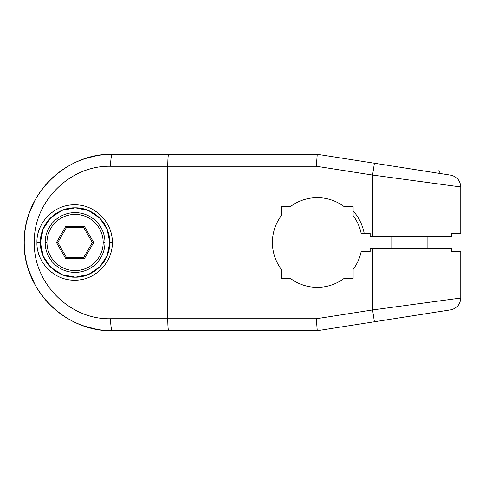 <?xml version="1.0" encoding="UTF-8"?>
<svg xmlns="http://www.w3.org/2000/svg" width="485" height="485" viewBox="0 0 485 485"><rect width="100%" height="100%" fill="white"/><g stroke="black" fill="none" stroke-linecap="round" stroke-linejoin="round"><path stroke-width="0.73" d="M194.667 330.697L112.447 330.697A11.961 1.849 -90 0 1 110.598 318.736C69.549 319.767 33.21 282.822 34.362 242.5C33.21 202.178 69.549 165.233 110.598 166.264A11.961 1.849 -90 0 1 112.447 154.303A88.197 88.197 0 0 0 33.216 281.251A88.197 88.197 0 0 0 112.447 330.697L317.245 330.697L448.777 310.145M120.298 330.697L120.88 330.643L120.298 330.697M120.88 154.357L120.298 154.303L120.88 154.357M450.638 175.146C456.888 176.601 460.259 180.541 460.75 186.961L460.75 233.534L451.784 233.534L451.784 236.522L372.553 236.522L372.553 175.049L460.689 186.955L372.553 175.049L460.689 186.955L372.553 175.049L374.402 163.233L450.638 175.146L317.245 154.303L316.317 166.264L317.245 154.303L168.683 154.303C168.119 155.018 167.81 159.007 167.755 166.264C167.81 159.007 168.119 155.018 168.683 154.303L112.447 154.303C65.639 153.048 23.098 195.043 24.25 242.464C23.056 289.915 65.614 331.952 112.447 330.697A88.197 88.197 0 0 1 33.216 203.748A88.197 88.197 0 0 1 112.447 154.303L317.245 154.303L316.317 166.264L317.245 154.303L374.402 163.233L372.553 175.049L316.317 166.264L167.755 166.264L167.755 318.736L316.317 318.736L317.245 330.697L316.317 318.736L372.553 309.951L460.689 298.045L372.553 309.951L372.553 248.478L370.152 248.478L370.152 251.466L361.186 251.466A44.844 44.844 0 0 1 353.122 269.405L353.122 278.378L344.15 278.378A44.844 44.844 0 0 1 290.333 278.378L281.367 278.378L281.367 269.405A44.844 44.844 0 0 1 281.367 215.595L281.367 206.622L290.333 206.622A44.844 44.844 0 0 1 344.15 206.622L353.122 206.622L353.122 210.86A47.833 47.833 0 0 1 364.229 233.534L361.186 233.534A44.844 44.844 0 0 0 353.122 215.595L353.122 210.86L353.122 215.595A44.844 44.844 0 0 1 361.186 233.534L370.152 233.534L370.152 236.522L372.553 236.522L372.553 175.049L316.317 166.264L110.598 166.264A11.961 1.849 -90 0 1 112.447 154.303C66.112 153.224 24.784 193.715 24.311 239.299C21.201 287.114 63.729 331.946 112.447 330.697A11.961 1.849 -90 0 1 110.598 318.736L316.317 318.736L372.553 309.951L374.402 321.767L317.245 330.697L168.683 330.697C168.119 329.982 167.81 325.993 167.755 318.736C167.81 325.993 168.119 329.982 168.683 330.697M451.784 233.534L451.784 236.522L370.152 236.522L370.152 233.534L364.229 233.534A47.833 47.833 0 0 0 353.122 210.86L353.122 206.622L344.15 206.622A44.844 44.844 0 0 0 290.333 206.622L281.367 206.622L281.367 215.595A44.844 44.844 0 0 0 281.367 269.405L281.367 278.378L290.333 278.378A44.844 44.844 0 0 0 344.15 278.378L353.122 278.378L353.122 269.405A44.844 44.844 0 0 0 361.186 251.466L370.152 251.466L370.152 248.478L451.784 248.478L372.553 248.478L372.553 309.951L460.689 298.045L372.553 309.951L374.402 321.767M451.784 251.466C463.66 251.466 463.66 251.466 451.784 251.466L451.784 248.478L451.784 251.466L460.75 251.466L460.75 298.039C460.259 304.459 456.888 308.399 450.638 309.854M449.255 310.073L432.65 312.661L449.255 310.073M316.317 318.736L317.245 330.697L316.317 318.736M33.216 203.748L33.216 203.748A88.197 88.197 0 0 0 33.216 281.251L33.216 281.251A88.197 88.197 0 0 1 33.216 203.748M110.598 318.736L167.755 318.736L167.755 166.264L110.598 166.264C69.549 165.233 33.21 202.178 34.362 242.5C33.21 282.822 69.549 319.767 110.598 318.736M36.945 242.5C36.411 223.33 53.162 205.282 72.908 204.87C93.872 203.336 112.932 222.106 112.284 242.5C112.817 261.67 96.066 279.718 76.321 280.13C55.357 281.664 36.296 262.9 36.945 242.5L40.394 242.5L43.22 228.793L50.798 217.729L62.086 210.344L75.399 207.822L88.664 210.593L99.813 218.189L107.185 229.399L109.755 242.5L112.284 242.5C112.811 223.324 96.066 205.282 76.315 204.87C55.351 203.336 36.296 222.112 36.945 242.5C36.417 261.676 53.162 279.718 72.914 280.13C93.878 281.664 112.932 262.888 112.284 242.5L109.755 242.5L107.197 255.577L99.849 266.768L88.743 274.377L75.508 277.177L62.207 274.704L50.901 267.368L43.28 256.347L40.394 242.5L36.945 242.5M40.407 243.337L40.394 242.5C39.885 260.815 56.333 277.638 75.09 277.184C93.841 277.62 110.265 260.809 109.755 242.5A34.684 34.684 0 0 1 109.61 245.671A34.684 34.684 0 0 0 109.755 242.5C110.265 224.185 93.817 207.362 75.06 207.816C56.315 207.38 39.885 224.191 40.394 242.5A34.684 34.684 0 0 1 40.54 239.329A34.684 34.684 0 0 0 40.394 242.5L40.4 241.827M109.174 248.823A34.684 34.684 0 0 1 108.452 251.915A34.684 34.684 0 0 0 109.174 248.823M108.404 252.097A34.684 34.684 0 0 1 43.983 257.856A34.684 34.684 0 0 0 108.404 252.097M43.947 257.796A34.684 34.684 0 0 1 40.976 248.823A34.684 34.684 0 0 0 43.947 257.796M40.976 236.177A34.684 34.684 0 0 1 51.501 217.062A34.684 34.684 0 0 0 40.976 236.177M51.598 216.971A34.684 34.684 0 0 1 54.059 214.916A34.684 34.684 0 0 0 51.598 216.971M54.114 214.867A34.684 34.684 0 0 1 108.416 232.945A34.684 34.684 0 0 0 54.114 214.867M108.452 233.079A34.684 34.684 0 0 1 109.174 236.177A34.684 34.684 0 0 0 108.452 233.079M104.972 242.5A29.9 29.9 0 0 0 75.078 212.6A29.9 29.9 0 0 0 45.178 242.5A29.9 29.9 0 0 0 75.078 272.4A29.9 29.9 0 0 0 104.972 242.5A29.9 29.9 0 0 1 75.078 272.4A29.9 29.9 0 0 1 45.178 242.5L46.972 242.5A28.106 28.106 0 0 0 75.078 270.606A28.106 28.106 0 0 0 103.178 242.5L104.972 242.5L103.178 242.5A28.106 28.106 0 0 0 75.078 214.394A28.106 28.106 0 0 0 46.972 242.5A28.106 28.106 0 0 0 75.078 270.606A28.106 28.106 0 0 0 103.178 242.5A28.106 28.106 0 0 0 75.078 214.394A28.106 28.106 0 0 0 46.972 242.5L45.178 242.5A29.9 29.9 0 0 1 75.078 212.6A29.9 29.9 0 0 1 104.972 242.5M84.396 226.356L93.72 242.5L84.396 258.644L65.754 258.644L56.436 242.5L65.754 226.356L84.396 226.356L93.72 242.5L92.338 242.5L83.705 227.55L84.396 226.356L83.705 227.55L66.445 227.55L57.812 242.5L66.445 257.45L83.705 257.45L92.338 242.5L93.72 242.5L84.396 258.644L83.705 257.45L84.396 258.644L65.754 258.644L66.445 257.45L65.754 258.644L56.436 242.5L57.812 242.5L56.436 242.5L65.754 226.356L66.445 227.55L65.754 226.356L84.396 226.356M66.445 227.55L83.705 227.55L92.338 242.5L83.705 257.45L66.445 257.45L57.812 242.5L66.445 227.55M427.861 248.478L427.861 236.522L427.861 248.478M391.989 236.522L391.989 248.478L391.989 236.522M439.822 172.539A1.794 1.794 0 0 0 438.028 170.744A1.794 1.794 0 0 1 439.822 172.539M96.745 155.709L85.669 158.468M35.011 200.275L29.288 213.121M28.682 270.115L35.072 284.828M84.754 326.235L96.691 329.279"/></g></svg>
